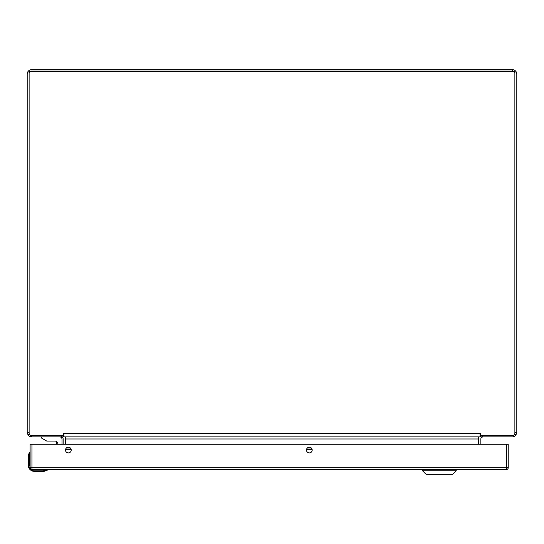 <?xml version="1.0" encoding="UTF-8"?>
<svg xmlns="http://www.w3.org/2000/svg" width="544" height="544" viewBox="0 0 544 544"><rect width="100%" height="100%" fill="white"/><g stroke="black" fill="none" stroke-linecap="round" stroke-linejoin="round"><path stroke-width="0.82" d="M30.104 444.278L31.946 444.278L31.946 467.69L30.104 467.69L30.104 444.278M31.94 467.69L506.403 467.69L506.403 444.278L31.94 444.278M506.403 444.278L508.239 444.278L508.239 467.69A1.836 1.836 0 0 1 506.403 469.526L31.946 469.526A1.836 1.836 0 0 1 30.104 467.69A1.836 1.836 0 0 0 31.946 469.526L31.946 467.69M312.202 450.051A2.87 2.87 0 0 1 307.897 452.533A2.87 2.87 0 0 1 307.897 447.562A2.87 2.87 0 0 1 312.202 450.051M71.223 450.051A2.87 2.87 0 0 1 66.926 452.533A2.87 2.87 0 0 1 66.926 447.562A2.87 2.87 0 0 1 71.223 450.051M506.403 469.526A1.836 1.836 0 0 0 508.239 467.69L506.403 467.69L506.403 469.526M61.016 436.852L62.356 437.322L61.016 436.852M29.39 71.944L27.751 71.944A4.434 4.434 0 0 1 31.634 69.652L512.366 69.652L512.36 71.08M27.751 71.944L27.2 74.086L27.2 432.412L29.124 432.412M63.981 436.852L63.981 435.88L63.981 436.852L480.019 436.852L480.019 435.88L480.848 435.499L512.428 435.499A2.448 2.366 180 0 0 514.876 433.14L514.869 72.855A1.836 1.775 0 0 0 513.033 71.08L30.96 71.08A1.836 1.775 0 0 0 29.124 72.855L29.124 433.14A2.448 2.366 180 0 0 31.572 435.499L63.152 435.499L63.152 436.852L31.634 436.852L31.634 435.499M31.634 436.852A4.434 4.434 0 0 1 28.043 435.016L29.328 434.085M65.45 444.278L65.45 438.994A4.434 4.434 0 0 0 65.022 437.09M63.152 436.322L63.641 435.717M63.152 444.278L63.152 438.994A2.142 2.142 0 0 0 62.356 437.322L63.158 436.852M480.842 444.278L480.842 438.994A2.142 2.142 0 0 1 481.644 437.322L482.984 436.852L481.644 437.322L480.842 436.852L480.842 435.506M480.359 435.717L480.842 436.322M478.55 444.278L478.55 438.994A4.434 4.434 0 0 1 478.978 437.09M514.61 71.944L516.249 71.944L516.8 74.086L516.8 432.412L515.957 435.016A4.434 4.434 0 0 1 512.366 436.852L480.842 436.852M515.957 435.016L514.672 434.085M516.249 71.944A4.44 4.44 0 0 0 512.366 69.652M516.8 432.412L514.869 432.412M28.043 435.016L27.2 432.412M479.346 436.852L478.489 437.322L478.489 444.278M514.869 73.454A1.836 1.775 180 0 0 513.033 71.679L30.96 71.679A1.836 1.775 180 0 0 29.124 73.454M63.981 435.88L63.152 435.499L63.505 433.561L63.981 433.561L63.981 435.88M65.511 444.278L65.511 437.322L64.654 436.852M480.019 435.88L480.019 433.561L480.495 433.561L480.848 435.499M478.489 436.852L478.489 437.322M65.511 436.852L65.511 437.322M55.386 441.068A2.407 2.407 0 0 1 56.862 441.572L55.386 441.068C58.194 442.394 58.194 442.394 55.386 441.068C58.194 442.394 58.194 442.394 55.386 441.068C58.194 442.394 58.194 442.394 55.386 441.068C58.194 442.394 58.194 442.394 55.386 441.068A0.972 0.972 0 0 1 56.358 442.041A0.972 0.972 0 0 0 55.386 441.068L46.75 441.068L41.534 438.056L41.534 436.852M57.474 442.272L57.474 442.272A2.407 2.407 0 0 1 57.8 443.476M62.016 439.26L62.016 444.278L62.016 439.26A2.407 2.407 0 0 0 59.616 436.852M56.358 444.278L56.358 442.041M456.232 470.737L452.615 474.348L426.115 474.348L422.498 470.737L456.232 470.737L456.232 469.526M34.388 470.907C30.974 470.546 29.09 468.663 28.73 465.242L29.043 467.106L28.73 465.242L28.268 465.242A6.12 6.12 0 0 0 34.388 471.362L34.388 470.907L43.248 470.907L43.248 471.362A7.65 7.65 0 0 0 44.404 471.274L47.172 470.281L44.404 471.274A7.65 7.65 0 0 1 43.248 471.362L34.388 471.362A6.12 6.12 0 0 1 28.268 465.242L28.274 465.304M30.104 467.282L29.648 465.242L29.648 455.301L30.104 455.301M32.354 469.526L34.388 469.989L34.388 469.526M28.268 465.242L28.268 456.389L28.268 465.242M28.268 459.53L28.268 460.346M43.248 470.907L47.396 469.934A0.456 0.456 0 0 0 46.934 469.526A0.456 0.456 0 0 1 47.396 469.934A0.462 0.462 161.3 0 1 47.172 470.281A0.462 0.462 161.3 0 0 47.396 469.934A0.456 0.456 0 0 0 46.934 469.526A0.456 0.456 0 0 1 47.396 469.934M29.294 452.567L29.063 453.002L29.294 452.567M29.702 452.241A0.456 0.456 0 0 0 29.356 452.465L28.363 455.233L29.356 452.465A0.456 0.456 0 0 1 30.104 452.696A0.456 0.456 0 0 0 29.702 452.241L29.648 455.301L28.812 455.301L29.648 452.445M28.268 456.389A7.65 7.65 0 0 1 28.363 455.233A7.65 7.65 0 0 0 28.268 456.389L28.73 456.389L28.73 465.242L28.812 455.301L28.363 455.233M29.24 453.465L28.812 455.301L29.24 453.465M61.316 435.499L61.316 436.852M482.684 435.499L482.684 436.852M65.572 449.358L71.142 449.358M306.544 449.358L312.12 449.358M513.033 71.08L513.033 71.679M30.96 71.08L30.96 71.679M65.668 449.045L71.046 449.045M306.646 449.045L312.018 449.045M65.511 438.994L478.489 438.994M480.019 433.561L63.981 433.561M47.192 469.989L44.336 469.989L44.404 471.274M44.336 469.526L44.336 469.989L34.388 469.989M29.648 465.242L30.104 465.242M422.498 470.737L422.498 469.526"/></g></svg>
